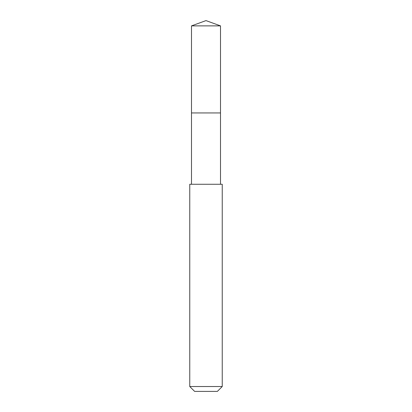 <?xml version="1.0" encoding="UTF-8"?>
<svg xmlns="http://www.w3.org/2000/svg" width="412" height="412" viewBox="0 0 412 412"><rect width="100%" height="100%" fill="white"/><g stroke="black" fill="none" stroke-linecap="round" stroke-linejoin="round"><path stroke-width="0.62" d="M220.508 184.272L220.508 25.879L191.492 25.879L191.492 112.945L220.508 112.945L191.492 112.945L191.492 25.879L206 20.6L191.492 25.879M206 184.272L189.757 184.272L189.757 386.528L222.243 386.528L222.243 184.272L206 184.272M189.757 386.528L194.629 391.4L217.371 391.4L222.243 386.528M206 20.6L220.508 25.879M191.492 184.272L191.492 112.945"/></g></svg>
